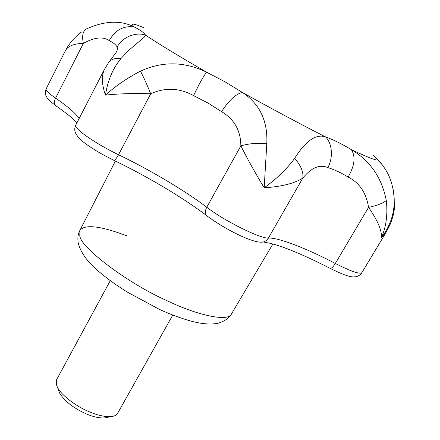 <?xml version="1.0" encoding="UTF-8"?>
<svg xmlns="http://www.w3.org/2000/svg" width="440" height="440" viewBox="0 0 440 440"><rect width="100%" height="100%" fill="white"/><g stroke="black" fill="none" stroke-linecap="round" stroke-linejoin="round"><path stroke-width="0.66" d="M172.755 315.068L117.607 413.347C116.6 415.157 114.395 416.245 110.979 416.62C104.577 416.911 97.201 415.239 88.847 411.604C76.351 406.549 60.709 394.735 57.332 387.002L56.293 384.313L56.623 379.687L110.292 280.638M107.245 417.384L104.55 417.934C99.154 418.187 92.967 416.801 85.998 413.765C73.425 408.056 64.647 401.187 59.659 393.151L58.735 390.709M143.952 27.78C133.04 23.166 129.883 22.941 134.475 27.099C123.778 25.322 115.368 29.826 109.236 40.607C102.988 36.35 94.364 37.273 83.347 43.39C81.846 35.915 82.825 31.119 86.284 28.996C104.868 20.652 120.934 20.02 134.475 27.099C140.157 29.925 143.853 32.615 145.569 35.162L144.007 37.384L129.19 49.929L120.929 58.586C115.236 57.888 111.161 59.163 108.697 62.425M120.929 58.586C112.849 68.354 107.69 80.531 105.446 95.128C101.734 84.337 101.409 75.735 104.478 69.322L108.686 62.436M140.476 71.137C143.737 77.401 147.153 84.953 150.711 93.792C133.656 93.22 118.569 93.665 105.446 95.128C115.649 85.949 127.325 77.951 140.476 71.137C162.503 61.067 184.564 61.43 206.652 72.232C179.086 56.304 158.725 43.95 145.569 35.162C135.729 31.51 121.583 37.51 117.178 47.19C116.182 44.974 113.531 42.779 109.236 40.607M116.496 51.964L117.458 49.253L117.178 47.19M79.151 118.514C75.636 113.284 67.782 106.497 55.583 98.142L83.347 43.39C73.783 43.654 67.782 46.107 65.351 50.754L46.123 88.918C45.672 90.371 48.829 93.445 55.583 98.142C54.109 101.261 54.192 103.791 55.82 105.727L56.568 106.249M193.595 95.623C199.452 83.303 203.803 75.51 206.652 72.232L225.132 81.868L242.396 92.461C259.743 103.922 267.878 120.984 266.8 143.649C257.499 142.824 248.848 143.561 240.845 145.86C240.779 130.669 234.35 119.257 221.546 111.634L208.137 103.13L193.595 95.623C179.448 87.846 165.149 87.236 150.711 93.792L118.52 154.737C116.617 158.235 115.044 160.089 113.801 160.309L113.498 160.16M266.8 143.649L264.176 187.792C255.354 173.195 247.577 159.22 240.845 145.86L206.762 207.268C204.99 210.76 204.93 213.538 206.575 215.6L207.499 216.31M294.712 158.29C300.933 165.572 303.627 172.172 302.808 178.096C294.454 183.425 281.572 186.654 264.176 187.792C276.843 178.695 287.023 168.861 294.712 158.29C305.586 140.943 315.793 133.788 325.347 136.818C300.575 124.207 272.927 109.422 242.396 92.461C236.055 93.803 229.103 100.194 221.546 111.634M327.784 167.585C333.482 158.054 332.216 142.67 325.347 136.818C333.322 139.684 341.995 143.963 351.368 149.655C370.2 160.826 381.843 177.76 386.293 200.464C383.273 203.121 377.355 205.436 368.533 207.405C366.333 192.94 359.53 182.826 348.128 177.067C340.846 172.612 334.065 169.45 327.784 167.585C319.682 164.137 311.355 167.64 302.808 178.096L268.197 238.431L266.712 240.169L264.699 241.489L263.312 241.973L260.035 242.077M386.293 200.464C387.833 214.104 386.254 226.407 381.557 237.375C381.684 229.823 377.344 219.835 368.533 207.405L335.319 263.466C333.25 266.8 331.551 268.45 330.231 268.416L329.901 268.24M381.375 163.708L377.668 159.605C377.52 161.145 368.753 157.828 351.368 149.655C355.757 156.618 354.679 165.754 348.128 177.067M361.878 272.685C360.553 274.802 358.529 276.144 355.8 276.716C351.62 277.607 345.213 275.836 330.231 268.416C304.436 255.216 284.356 246.829 269.995 243.249L263.312 241.973C254.601 244.167 225.825 229.944 206.575 215.6C183.937 198.215 146.795 176.083 113.801 160.309L101.788 154.055C91.3 147.994 83.985 142.956 79.849 138.93C72.446 130.95 75.053 127.771 75.768 125.081C73.167 128.128 95.7 143.803 118.52 154.737C149.149 169.406 185.603 191.037 206.762 207.268C224.235 220.825 260.673 238.931 268.428 238.056C278.482 237.485 306.895 248.54 335.319 263.466C350.9 271.343 359.755 274.417 361.878 272.685L386.271 232.04L381.557 237.375C389.587 226.919 393.817 215.309 394.245 202.538L394.185 198.204L393.267 189.97L391.413 182.358L388.828 175.626L385.737 169.823L382.404 164.995L373.643 155.463M386.282 232.034L390.22 224.279C394.168 213.857 394.168 210.672 394.669 205.007L394.245 202.538M272.888 243.991L231.413 314.028C228.377 322.031 197.725 315.469 167.316 300.856L166.293 300.377C127.892 283.349 80.526 247.605 79.788 235.725L79.893 230.384C84.777 224.109 100.298 225.869 126.456 235.67M59.659 393.151L57.332 387.002M104.55 417.934L110.979 416.62M231.407 314.028C231.154 314.798 227.832 320.276 218.57 323.098C211.789 324.715 202.994 324.165 192.192 321.442C181.665 318.566 170.72 314.534 159.357 309.359L127.177 292.028C112.684 282.766 108.317 279.268 100.65 273.059C88.825 263.549 81.417 253.869 78.43 244.013C77.368 238.761 77.853 234.212 79.893 230.384L115.385 161.073M108.944 62.084L116.534 51.887M81.483 32.049C79.805 33.022 76.769 35.767 72.38 40.288L68.42 45.474L65.351 50.743M46.123 88.918L45.441 90.882L45.298 92.978L45.683 95.046L47.174 97.999L50.215 101.338L55.82 105.727C66.132 112.959 73.189 118.618 76.989 122.711M104.478 69.322L75.768 125.081"/></g></svg>
